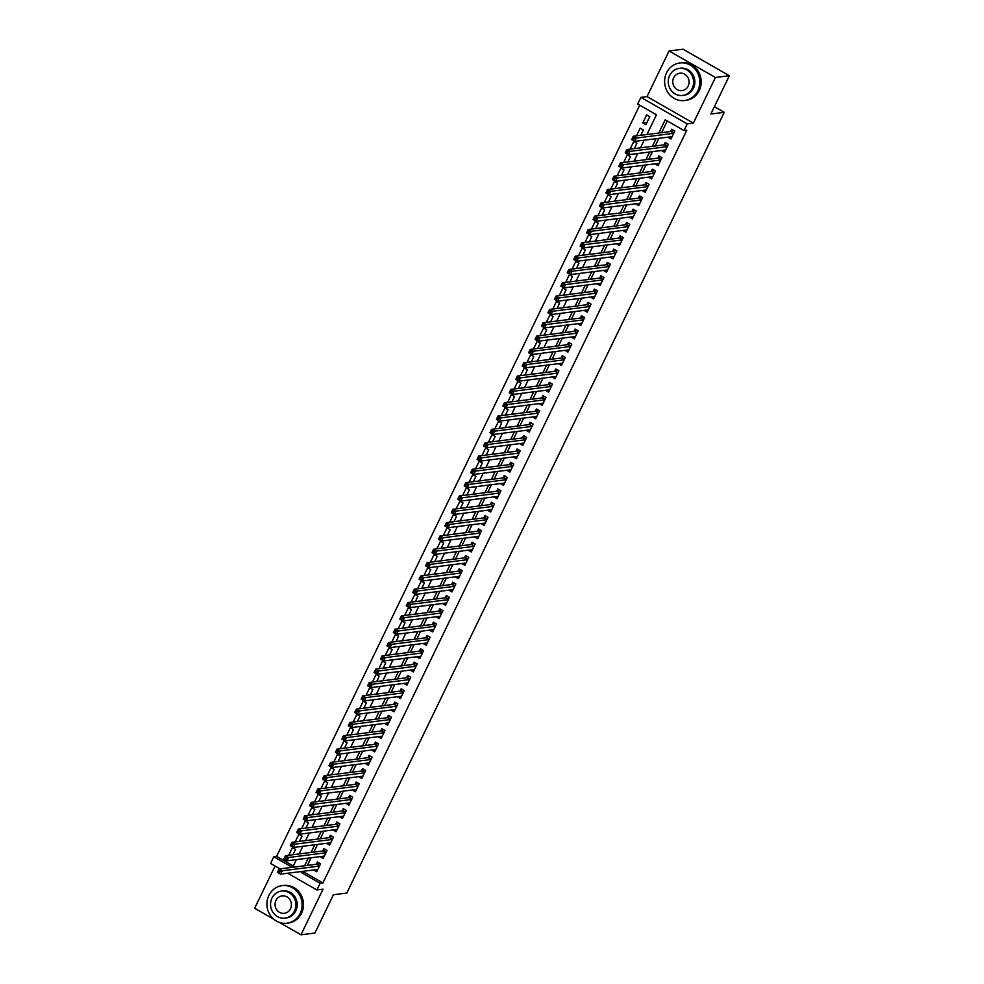 <?xml version="1.0" encoding="UTF-8"?>
<svg xmlns="http://www.w3.org/2000/svg" width="984" height="984" viewBox="0 0 984 984"><rect width="100%" height="100%" fill="white"/><g stroke="black" fill="none" stroke-linecap="round" stroke-linejoin="round"><path stroke-width="1.48" d="M646.918 134.525L656.463 114.784L637.681 104.033L640.904 97.367L687.226 123.886L684.003 130.54L665.221 119.802L658.837 133.012M647.029 96.592L693.363 123.111L715.417 77.478L729.353 75.719L683.031 49.2L669.083 50.959L647.029 96.592L640.904 97.367M275.077 866.006L254.647 908.281L273.884 919.29M280.083 868.872L270.575 863.435L273.786 856.769L292.248 867.334M639.723 105.202L276.578 856.412L273.786 856.769M715.417 77.478L669.083 50.959M279.272 922.377L300.969 934.8L323.035 889.167L316.897 889.942L287.685 873.226M729.353 75.719L710.842 114.021L724.224 112.324L346.811 893.041L333.428 894.739L314.917 933.041L300.969 934.8M671.888 137.071L667.829 137.194L670.953 138.99L674.815 130.995L671.691 129.199L670.559 131.536M665.442 150.392L661.383 150.515L664.52 152.311L668.382 144.316L665.245 142.52L664.126 144.857M654.95 163.836L658.075 165.632L661.937 157.637L658.813 155.841L657.681 158.178M652.011 176.726L648.505 177.169L651.629 178.953L655.504 170.958L652.367 169.174L651.236 171.499M646.119 190.355L642.06 190.49L645.196 192.274L649.059 184.279L645.922 182.495L644.803 184.82M639.674 203.688L635.627 203.811L638.751 205.595L642.614 197.612L639.489 195.816L638.358 198.141M633.241 217.009L629.182 217.132L632.306 218.928L636.181 210.933L633.044 209.137L631.925 211.474M626.796 230.33L622.737 230.453L625.873 232.249L629.735 224.254L626.611 222.458L625.48 224.795M620.363 243.651L616.304 243.774L619.428 245.57L623.29 237.575L620.166 235.779L619.034 238.116M613.918 256.972L609.859 257.095L612.995 258.89L616.857 250.895L613.721 249.112L612.601 251.437M607.472 270.293L603.426 270.428L606.55 272.211L610.412 264.216L607.288 262.433L606.156 264.757M601.039 283.626L596.981 283.749L600.105 285.532L603.979 277.55L600.843 275.754L599.711 278.078M594.594 296.947L590.535 297.07L593.672 298.865L597.534 290.87L594.398 289.075L593.278 291.412M588.161 310.267L584.102 310.39L587.227 312.186L591.089 304.191L587.965 302.395L586.833 304.733M581.716 323.588L577.657 323.711L580.794 325.507L584.656 317.512L581.519 315.716L580.4 318.053M575.271 336.909L571.212 337.032L574.348 338.828L578.211 330.833L575.087 329.037L573.955 331.374M568.838 350.23L564.779 350.365L567.903 352.149L571.765 344.154L568.641 342.371L567.51 344.695M562.393 363.551L558.334 363.686L561.47 365.47L565.333 357.475L562.196 355.691L561.077 358.016M555.948 376.884L551.901 377.007L555.025 378.791L558.887 370.808L555.763 369.012L554.632 371.337M549.515 390.205L545.456 390.328L548.58 392.124L552.454 384.129L549.318 382.333L548.186 384.67M543.07 403.526L539.011 403.649L542.147 405.445L546.009 397.45L542.885 395.654L541.754 397.991M536.637 416.847L532.578 416.97L535.702 418.766L539.564 410.771L536.44 408.975L535.308 411.312M530.192 430.168L526.132 430.291L529.269 432.087L533.131 424.092L529.995 422.308L528.875 424.633M523.746 443.489L519.687 443.624L522.824 445.408L526.686 437.413L523.562 435.629L522.43 437.954M516.76 456.502L513.254 456.945L516.379 458.728L520.253 450.746L517.117 448.95L515.985 451.275M510.868 470.143L506.809 470.266L509.946 472.062L513.808 464.067L510.671 462.271L509.552 464.608M504.423 483.464L500.376 483.587L503.501 485.383L507.363 477.388L504.238 475.592L503.107 477.929M497.99 496.785L493.931 496.908L497.068 498.703L500.93 490.708L497.793 488.913L496.674 491.25M491.545 510.106L487.486 510.229L490.622 512.024L494.485 504.029L491.36 502.234L490.229 504.571M485.112 523.427L481.053 523.562L484.177 525.345L488.039 517.35L484.915 515.567L483.784 517.891M478.667 536.747L474.608 536.883L477.744 538.666L481.606 530.671L478.47 528.888L477.351 531.212M472.222 550.081L468.175 550.204L471.299 551.987L475.161 544.004L472.037 542.209L470.906 544.533M465.789 563.402L461.73 563.524L464.854 565.32L468.728 557.325L465.592 555.529L464.46 557.866M459.344 576.722L455.284 576.845L458.421 578.641L462.283 570.646L459.147 568.85L458.027 571.187M452.911 590.043L448.852 590.166L451.976 591.962L455.838 583.967L452.714 582.171L451.582 584.508M446.465 603.364L442.406 603.487L445.543 605.283L449.405 597.288L446.269 595.505L445.149 597.829M435.974 616.808L439.098 618.604L442.96 610.609L439.836 608.825L438.704 611.15M433.587 630.018L429.528 630.141L432.652 631.925L436.527 623.942L433.391 622.146L432.259 624.471M427.142 643.339L423.083 643.462L426.22 645.258L430.082 637.263L426.945 635.467L425.826 637.804M420.697 656.66L416.65 656.783L419.774 658.579L423.637 650.584L420.512 648.788L419.381 651.125M414.264 669.981L410.205 670.104L413.341 671.9L417.204 663.905L414.067 662.109L412.948 664.446M407.819 683.302L403.76 683.425L406.896 685.221L410.758 677.226L407.634 675.43L406.503 677.767M400.832 696.315L397.327 696.758L400.451 698.542L404.313 690.547L401.189 688.763L400.058 691.088M394.941 709.944L390.882 710.079L394.018 711.862L397.88 703.867L394.744 702.084L393.625 704.409M388.496 723.277L384.449 723.4L387.573 725.183L391.435 717.201L388.311 715.405L387.179 717.73M382.063 736.598L378.004 736.721L381.128 738.517L385.002 730.522L381.866 728.726L380.734 731.063M375.617 749.919L371.558 750.042L374.695 751.837L378.557 743.842L375.421 742.047L374.301 744.384M369.184 763.24L365.126 763.363L368.25 765.158L372.112 757.163L368.988 755.368L367.856 757.705M362.739 776.561L358.68 776.684L361.817 778.479L365.679 770.484L362.543 768.701L361.423 771.025M352.247 790.004L355.372 791.8L359.234 783.805L356.11 782.022L354.978 784.346M349.861 803.215L345.802 803.338L348.926 805.121L352.801 797.138L349.664 795.343L348.533 797.667M343.416 816.536L339.357 816.659L342.493 818.454L346.356 810.459L343.219 808.663L342.1 811M336.971 829.856L332.924 829.979L336.048 831.775L339.911 823.78L336.786 821.984L335.655 824.321M330.538 843.177L326.479 843.3L329.603 845.096L333.478 837.101L330.341 835.305L329.222 837.642M324.093 856.498L320.034 856.621L323.17 858.417L327.032 850.422L323.908 848.626L322.777 850.963M292.974 854.727L295.544 849.413L292.42 847.618L288.718 855.268M299.419 841.406L301.99 836.092L298.853 834.297L295.163 841.947M305.864 828.085L308.435 822.772L305.298 820.976L301.608 828.626M312.297 814.764L314.868 809.451L311.743 807.655L308.041 815.306M318.742 801.443L321.313 796.117L318.176 794.334L314.486 801.985M325.175 788.122L327.746 782.797L324.622 781.013L320.919 788.651M331.62 774.789L334.191 769.476L331.067 767.68L327.364 775.331M338.066 761.468L340.636 756.155L337.5 754.359L333.81 762.01M344.498 748.148L347.069 742.834L343.945 741.038L340.243 748.689M350.944 734.827L353.514 729.513L350.378 727.717L346.688 735.368M357.389 721.506L359.959 716.18L356.823 714.396L353.121 722.047M363.822 708.185L366.392 702.859L363.268 701.075L359.566 708.714M370.267 694.864L372.838 689.538L369.701 687.755L366.011 695.393M376.7 681.531L379.271 676.217L376.146 674.421L372.444 682.072M383.145 668.21L385.716 662.896L382.579 661.1L378.889 668.751M389.59 654.889L392.161 649.575L389.024 647.779L385.334 655.43M396.023 641.568L398.594 636.254L395.47 634.459L391.767 642.109M402.468 628.247L405.039 622.921L401.902 621.138L398.212 628.788M408.901 614.926L411.472 609.6L408.348 607.817L404.645 615.455M415.346 601.593L417.917 596.279L414.793 594.484L411.091 602.134M421.792 588.272L424.362 582.958L421.226 581.163L417.536 588.813M428.224 574.951L430.795 569.638L427.671 567.842L423.969 575.492M434.67 561.63L437.24 556.317L434.104 554.521L430.414 562.172M441.115 548.309L443.686 542.983L440.549 541.2L436.847 548.851M447.548 534.988L450.118 529.663L446.994 527.879L443.292 535.517M453.993 521.668L456.564 516.342L453.427 514.558L449.737 522.197M460.426 508.334L462.997 503.021L459.872 501.225L456.17 508.876M466.871 495.013L469.442 489.7L466.318 487.904L462.615 495.555M473.316 481.693L475.887 476.379L472.751 474.583L469.061 482.234M479.749 468.372L482.32 463.058L479.196 461.262L475.493 468.913M486.194 455.051L488.765 449.725L485.629 447.941L481.939 455.592M492.627 441.73L495.198 436.404L492.074 434.621L488.372 442.259M499.072 428.397L501.643 423.083L498.519 421.287L494.817 428.938M505.518 415.076L508.088 409.762L504.952 407.966L501.262 415.617M511.951 401.755L514.521 396.441L511.397 394.646L507.695 402.296M518.396 388.434L520.966 383.12L517.83 381.325L514.14 388.975M524.841 375.113L527.412 369.787L524.275 368.004L520.573 375.654M531.274 361.792L533.845 356.466L530.72 354.683L527.018 362.321M537.719 348.471L540.29 343.145L537.153 341.362L533.463 349M544.152 335.138L546.723 329.824L543.598 328.029L539.896 335.679M550.597 321.817L553.168 316.504L550.044 314.708L546.341 322.358M557.042 308.496L559.613 303.183L556.477 301.387L552.787 309.038M563.475 295.175L566.046 289.862L562.922 288.066L559.219 295.717M569.921 281.855L572.491 276.529L569.355 274.745L565.665 282.396M576.353 268.534L578.936 263.208L575.8 261.424L572.098 269.062M582.799 255.2L585.369 249.887L582.245 248.091L578.543 255.742M589.244 241.88L591.814 236.566L588.678 234.77L584.988 242.421M595.677 228.559L598.247 223.245L595.123 221.449L591.421 229.1M602.122 215.238L604.693 209.924L601.556 208.128L597.866 215.779M608.567 201.917L611.138 196.591L608.001 194.807L604.311 202.458M615 188.596L617.571 183.27L614.447 181.487L610.744 189.125M621.445 175.275L624.016 169.949L620.879 168.166L617.189 175.804M627.878 161.942L630.449 156.628L627.325 154.832L623.622 162.483M634.323 148.621L636.894 143.307L633.77 141.511L630.067 149.162M640.769 135.3L643.339 129.986L640.203 128.191L636.513 135.841M276.578 856.412L293.306 865.994M645.91 124.648L649.772 116.665L646.648 114.87L642.786 122.865L645.91 124.648M304.659 871.074L304.13 872.181L322.912 882.931L686.795 130.195L684.003 130.54M667.275 120.97L661.617 132.668M658.886 138.326L655.184 145.989M652.441 151.647L648.739 159.31M646.008 164.968L642.306 172.63M639.563 178.288L635.861 185.951M633.13 191.609L629.416 199.272M626.685 204.943L622.983 212.605M620.24 218.263L616.538 225.926M613.807 231.584L610.105 239.247M607.362 244.905L603.659 252.568M600.917 258.226L597.214 265.889M594.484 271.547L590.781 279.21M588.038 284.88L584.336 292.531M581.606 298.201L577.891 305.864M575.16 311.522L571.458 319.185M568.715 324.843L565.013 332.506M562.282 338.164L558.58 345.827M555.837 351.485L552.135 359.148M549.392 364.806L545.689 372.469M542.959 378.139L539.257 385.802M536.514 391.46L532.811 399.123M530.081 404.781L526.366 412.444M523.636 418.102L519.933 425.764M517.19 431.423L513.488 439.085M510.757 444.743L507.055 452.406M504.312 458.077L500.61 465.727M497.879 471.397L494.165 479.06M491.434 484.718L487.732 492.381M484.989 498.039L481.287 505.702M478.556 511.36L474.854 519.023M472.111 524.681L468.409 532.344M465.666 538.002L461.963 545.665M459.233 551.335L455.531 558.998M452.788 564.656L449.085 572.319M446.355 577.977L442.64 585.64M439.909 591.298L436.207 598.961M433.464 604.619L429.762 612.282M427.031 617.94L423.329 625.603M420.586 631.273L416.884 638.923M414.153 644.594L410.439 652.257M407.708 657.915L404.006 665.578M401.263 671.236L397.561 678.899M394.83 684.556L391.128 692.219M388.385 697.877L384.683 705.54M381.94 711.198L378.237 718.861M375.507 724.531L371.804 732.194M369.062 737.852L365.359 745.515M362.629 751.173L358.914 758.836M356.183 764.494L352.481 772.157M349.738 777.815L346.036 785.478M343.305 791.136L339.603 798.799M336.86 804.469L333.158 812.12M330.427 817.79L326.713 825.453M323.982 831.111L320.28 838.774M317.537 844.432L313.834 852.095M311.104 857.753L307.402 865.416M313.601 869.942L316.725 871.738L320.587 863.743L317.463 861.959L316.331 864.284M724.224 112.324L714.384 106.69M693.363 123.111L687.226 123.886M322.912 882.931L320.12 883.288L316.897 889.942M292.691 867.273L296.393 859.61M299.124 853.952L302.838 846.289M305.569 840.631L309.271 832.968M312.014 827.31L315.716 819.647M318.447 813.989L322.149 806.326M324.892 800.668L328.594 793.006M331.337 787.335L335.04 779.672M337.77 774.014L341.473 766.351M344.216 760.694L347.918 753.031M350.648 747.373L354.363 739.71M357.094 734.052L360.796 726.389M363.539 720.731L367.241 713.068M369.972 707.398L373.674 699.747M376.417 694.077L380.119 686.414M382.862 680.756L386.564 673.093M389.295 667.435L392.997 659.772M395.74 654.114L399.442 646.451M402.173 640.793L405.888 633.13M408.618 627.472L412.321 619.809M415.063 614.139L418.766 606.476M421.496 600.818L425.199 593.155M427.942 587.497L431.644 579.834M434.374 574.176L438.089 566.513M440.82 560.855L444.522 553.192M447.265 547.534L450.967 539.872M453.698 534.201L457.4 526.551M460.143 520.88L463.845 513.217M466.588 507.559L470.291 499.897M473.021 494.239L476.723 486.576M479.466 480.918L483.169 473.255M485.899 467.597L489.614 459.934M492.344 454.276L496.047 446.613M498.79 440.943L502.492 433.28M505.222 427.622L508.925 419.959M511.668 414.301L515.37 406.638M518.101 400.98L521.815 393.317M524.546 387.659L528.248 379.996M530.991 374.338L534.693 366.675M537.424 361.005L541.126 353.354M543.869 347.684L547.571 340.021M550.314 334.363L554.017 326.7M556.747 321.042L560.449 313.379M563.192 307.721L566.895 300.058M569.625 294.4L573.34 286.738M576.071 281.08L579.773 273.417M582.516 267.746L586.218 260.083M588.949 254.425L592.651 246.763M595.394 241.105L599.096 233.442M601.827 227.784L605.541 220.121M608.272 214.463L611.974 206.8M614.717 201.142L618.419 193.479M621.15 187.809L624.852 180.158M627.595 174.488L631.298 166.825M634.04 161.167L637.743 153.504M640.473 147.846L644.176 140.183M301.867 871.43L301.338 872.537L320.12 883.288M656.094 138.683L652.392 146.333M649.661 152.003L645.959 159.666M643.216 165.324L639.514 172.987M636.783 178.645L633.069 186.308M630.338 191.966L626.636 199.629M623.893 205.287L620.191 212.95M617.46 218.608L613.758 226.271M611.015 231.941L607.312 239.604M604.57 245.262L600.867 252.925M598.137 258.583L594.434 266.246M591.692 271.904L587.989 279.567M585.259 285.225L581.544 292.888M578.813 298.546L575.111 306.208M572.368 311.879L568.666 319.529M565.935 325.2L562.233 332.863M559.49 338.521L555.788 346.183M553.045 351.841L549.343 359.504M546.612 365.162L542.91 372.825M540.167 378.483L536.464 386.146M533.734 391.804L530.019 399.467M527.289 405.137L523.586 412.8M520.843 418.458L517.141 426.121M514.411 431.779L510.708 439.442M507.965 445.1L504.263 452.763M501.532 458.421L497.818 466.084M495.087 471.742L491.385 479.405M488.642 485.075L484.94 492.726M482.209 498.396L478.507 506.059M475.764 511.717L472.062 519.38M469.319 525.038L465.617 532.701M462.886 538.359L459.184 546.022M456.441 551.68L452.738 559.342M450.008 565L446.293 572.663M443.563 578.334L439.86 585.997M437.117 591.655L433.415 599.317M430.684 604.976L426.982 612.638M424.239 618.296L420.537 625.959M417.806 631.617L414.092 639.28M411.361 644.938L407.659 652.601M404.916 658.271L401.214 665.922M398.483 671.592L394.781 679.255M392.038 684.913L388.336 692.576M385.593 698.234L381.89 705.897M379.16 711.555L375.457 719.218M372.715 724.876L369.012 732.539M366.282 738.197L362.567 745.86M359.837 751.53L356.134 759.193M353.391 764.851L349.689 772.514M346.958 778.172L343.256 785.835M340.513 791.493L336.811 799.156M334.08 804.814L330.366 812.476M327.635 818.135L323.933 825.797M321.19 831.468L317.488 839.118M314.757 844.789L311.055 852.451M308.312 858.109L304.61 865.772M304.13 872.181L301.338 872.537M317.66 869.819L313.601 869.954M647.041 122.323L642.786 122.865M355.741 789.574L352.235 790.017M440.02 616.685L435.961 616.82M658.997 163.713L654.938 163.836M280.022 871.344L278.767 870.631L278.128 871.959L279.382 872.685L280.022 871.344L282.174 870.791L280.563 874.124L277.427 872.328L279.038 869.007L282.174 870.791L319.468 866.08M317.857 869.413L280.563 874.124L279.382 872.685M278.767 870.631L279.038 869.007L316.786 864.235L318.853 862.759M278.128 871.959L277.427 872.328M268.853 895.477A18.93 17.577 -97.2 0 0 270.133 915.071A18.93 17.577 -97.2 0 0 286.885 923.213A18.93 17.577 -97.2 0 0 300.157 913.398A18.93 17.577 -97.2 0 0 298.878 893.804A18.93 17.577 -97.2 0 0 282.137 885.649A18.93 17.577 -97.2 0 0 268.853 895.477M286.885 923.213L288.275 923.041A18.93 17.577 -97.2 0 0 301.559 913.214A18.93 17.577 -97.2 0 0 300.268 893.632A18.93 17.577 -97.2 0 0 283.527 885.477L282.137 885.649M281.522 891.074L282.802 890.914A13.628 12.657 82.8 0 1 294.856 896.781A13.628 12.657 82.8 0 1 295.778 910.889A13.628 12.657 82.8 0 1 286.221 917.961L284.942 918.121A13.628 12.657 -97.2 0 0 294.499 911.049A13.628 12.657 -97.2 0 0 293.576 896.941A13.628 12.657 -97.2 0 0 281.522 891.074A13.628 12.657 -97.2 0 0 271.953 898.146A13.628 12.657 -97.2 0 0 272.875 912.254A13.628 12.657 -97.2 0 0 284.942 918.121M290.489 908.749A8.782 8.155 -97.2 0 0 289.899 899.659A8.782 8.155 -97.2 0 0 282.125 895.883A8.782 8.155 -97.2 0 0 275.963 900.434A8.782 8.155 -97.2 0 0 276.553 909.524A8.782 8.155 -97.2 0 0 284.327 913.312A8.782 8.155 -97.2 0 0 290.489 908.749M666.562 72.791A18.93 17.577 -97.2 0 0 667.841 92.385A18.93 17.577 -97.2 0 0 684.581 100.528A18.93 17.577 -97.2 0 0 697.865 90.713A18.93 17.577 -97.2 0 0 696.586 71.119A18.93 17.577 -97.2 0 0 679.833 62.976A18.93 17.577 -97.2 0 0 666.562 72.791M684.581 100.528L685.983 100.356A18.93 17.577 -97.2 0 0 699.255 90.528A18.93 17.577 -97.2 0 0 697.976 70.946A18.93 17.577 -97.2 0 0 681.223 62.791L679.833 62.976M679.218 68.388L680.497 68.228A13.628 12.657 82.8 0 1 692.551 74.095A13.628 12.657 82.8 0 1 693.474 88.203A13.628 12.657 82.8 0 1 683.917 95.276L682.638 95.436A13.628 12.657 -97.2 0 0 692.195 88.363A13.628 12.657 -97.2 0 0 691.272 74.255A13.628 12.657 -97.2 0 0 679.218 68.388A13.628 12.657 -97.2 0 0 669.661 75.46A13.628 12.657 -97.2 0 0 670.584 89.569A13.628 12.657 -97.2 0 0 682.638 95.436M688.185 86.075A8.782 8.155 -97.2 0 0 687.595 76.986A8.782 8.155 -97.2 0 0 679.821 73.197A8.782 8.155 -97.2 0 0 673.659 77.761A8.782 8.155 -97.2 0 0 674.261 86.85A8.782 8.155 -97.2 0 0 682.035 90.626A8.782 8.155 -97.2 0 0 688.185 86.075M707.484 63.197A18.93 17.577 -97.2 0 0 706.709 62.755M286.467 858.023L285.212 857.31L284.573 858.638L285.815 859.352L286.467 858.023L288.607 857.47L286.996 860.803L283.872 859.007L285.483 855.674L288.607 857.47L325.901 852.759M324.289 856.08L286.996 860.803L285.815 859.352M285.212 857.31L285.483 855.674L323.219 850.902L325.298 849.426M284.573 858.638L283.872 859.007M292.9 844.702L291.658 843.989L291.006 845.317L292.26 846.031L292.9 844.702L295.052 844.149L293.441 847.482L290.305 845.686L291.916 842.353L295.052 844.149L332.346 839.438M330.735 842.759L293.441 847.482L292.26 846.031M291.658 843.989L291.916 842.353L329.665 837.581L331.743 836.105M291.006 845.317L290.305 845.686M299.345 831.382L298.09 830.668L297.451 831.997L298.705 832.71L299.345 831.382L301.498 830.828L299.886 834.161L296.75 832.366L298.361 829.032L301.498 830.828L338.791 826.105M337.18 829.438L299.886 834.161L298.705 832.71M298.09 830.668L298.361 829.032L336.097 824.26L338.176 822.784M297.451 831.997L296.75 832.366M305.79 818.061L304.536 817.335L303.884 818.676L305.138 819.389L305.79 818.061L307.93 817.507L306.319 820.828L303.195 819.045L304.806 815.711L307.93 817.507L345.224 812.784M343.613 816.117L306.319 820.828L305.138 819.389M304.536 817.335L304.806 815.711L342.543 810.939L344.621 809.463M303.884 818.676L303.195 819.045M312.223 804.74L310.969 804.014L310.329 805.355L311.584 806.068L312.223 804.74L314.376 804.186L312.764 807.507L309.628 805.724L311.239 802.39L314.376 804.186L351.669 799.463M350.058 802.796L312.764 807.507L311.584 806.068M310.969 804.014L311.239 802.39L348.988 797.618L351.054 796.142M310.329 805.355L309.628 805.724M318.668 791.407L317.414 790.693L316.774 792.022L318.017 792.747L318.668 791.407L320.809 790.853L319.197 794.186L316.073 792.403L317.684 789.07L320.809 790.853L358.102 786.142M356.503 789.476L319.197 794.186L318.017 792.747M317.414 790.693L317.684 789.07L355.421 784.297L357.499 782.821M316.774 792.022L316.073 792.403M325.101 778.086L323.859 777.372L323.207 778.701L324.462 779.426L325.101 778.086L327.254 777.532L325.642 780.865L322.518 779.07L324.117 775.749L327.254 777.532L364.547 772.821M362.936 776.155L325.642 780.865L324.462 779.426M323.859 777.372L324.117 775.749L361.866 770.976L363.945 769.5M323.207 778.701L322.518 779.07M331.547 764.765L330.292 764.051L329.652 765.38L330.907 766.093L331.547 764.765L333.699 764.211L332.088 767.545L328.951 765.749L330.562 762.416L333.699 764.211L370.993 759.5M369.381 762.821L332.088 767.545L330.907 766.093M330.292 764.051L330.562 762.416L368.299 757.643L370.378 756.167M329.652 765.38L328.951 765.749M337.992 751.444L336.737 750.731L336.097 752.059L337.34 752.772L337.992 751.444L340.132 750.89L338.521 754.224L335.396 752.428L337.008 749.095L340.132 750.89L377.425 746.167M375.814 749.5L338.521 754.224L337.34 752.772M336.737 750.731L337.008 749.095L374.744 744.322L376.823 742.846M336.097 752.059L335.396 752.428M344.425 738.123L343.182 737.397L342.53 738.738L343.785 739.451L344.425 738.123L346.577 737.569L344.966 740.903L341.829 739.107L343.441 735.774L346.577 737.569L383.871 732.846M382.259 736.18L344.966 740.903L343.785 739.451M343.182 737.397L343.441 735.774L381.189 731.001L383.268 729.525M342.53 738.738L341.829 739.107M350.87 724.802L349.615 724.076L348.976 725.417L350.23 726.13L350.87 724.802L353.01 724.249L351.411 727.57L348.274 725.786L349.886 722.453L353.01 724.249L390.316 719.525M388.705 722.859L351.411 727.57L350.23 726.13M349.615 724.076L349.886 722.453L387.622 717.68L389.701 716.204M348.976 725.417L348.274 725.786M357.315 711.469L356.06 710.755L355.409 712.084L356.663 712.81L357.315 711.469L359.455 710.915L357.844 714.249L354.72 712.465L356.331 709.132L359.455 710.915L396.749 706.204M395.137 709.538L357.844 714.249L356.663 712.81M356.06 710.755L356.331 709.132L394.067 704.359L396.146 702.884M355.409 712.084L354.72 712.465M363.748 698.148L362.493 697.435L361.854 698.763L363.108 699.489L363.748 698.148L365.9 697.594L364.289 700.928L361.153 699.132L362.764 695.811L365.9 697.594L403.194 692.884M401.583 696.217L364.289 700.928L363.108 699.489M362.493 697.435L362.764 695.811L400.513 691.039L402.579 689.563M361.854 698.763L361.153 699.132M370.193 684.827L368.938 684.114L368.299 685.442L369.541 686.156L370.193 684.827L372.333 684.274L370.722 687.607L367.598 685.811L369.209 682.478L372.333 684.274L409.627 679.563M408.028 682.884L370.722 687.607L369.541 686.156M368.938 684.114L369.209 682.478L406.946 677.705L409.024 676.229M368.299 685.442L367.598 685.811M376.626 671.506L375.384 670.793L374.732 672.121L375.986 672.835L376.626 671.506L378.779 670.953L377.167 674.286L374.043 672.49L375.642 669.157L378.779 670.953L416.072 666.242M414.461 669.563L377.167 674.286L375.986 672.835M375.384 670.793L375.642 669.157L413.391 664.385L415.469 662.909M374.732 672.121L374.043 672.49M383.071 658.185L381.817 657.472L381.177 658.8L382.432 659.514L383.071 658.185L385.224 657.632L383.612 660.965L380.476 659.169L382.087 655.836L385.224 657.632L422.517 652.909M420.906 656.242L383.612 660.965L382.432 659.514M381.817 657.472L382.087 655.836L419.824 651.064L421.902 649.588M381.177 658.8L380.476 659.169M389.516 644.864L388.262 644.139L387.61 645.479L388.864 646.193L389.516 644.864L391.657 644.311L390.045 647.632L386.921 645.848L388.532 642.515L391.657 644.311L428.95 639.588M427.339 642.921L390.045 647.632L388.864 646.193M388.262 644.139L388.532 642.515L426.269 637.743L428.347 636.267M387.61 645.479L386.921 645.848M395.949 631.543L394.695 630.818L394.055 632.159L395.31 632.872L395.949 631.543L398.102 630.99L396.49 634.311L393.354 632.528L394.965 629.194L398.102 630.99L435.395 626.267M433.784 629.6L396.49 634.311L395.31 632.872M394.695 630.818L394.965 629.194L432.714 624.422L434.793 622.946M394.055 632.159L393.354 632.528M402.394 618.21L401.14 617.497L400.5 618.825L401.743 619.551L402.394 618.21L404.535 617.657L402.923 620.99L399.799 619.207L401.411 615.873L404.535 617.657L441.841 612.946M440.229 616.279L402.923 620.99L401.743 619.551M401.14 617.497L401.411 615.873L439.147 611.101L441.226 609.625M400.5 618.825L399.799 619.207M408.827 604.889L407.585 604.176L406.933 605.504L408.188 606.23L408.827 604.889L410.98 604.336L409.369 607.669L406.244 605.873L407.856 602.552L410.98 604.336L448.273 599.625M446.662 602.958L409.369 607.669L408.188 606.23M407.585 604.176L407.856 602.552L445.592 597.78L447.671 596.304M406.933 605.504L406.244 605.873M415.273 591.568L414.018 590.855L413.378 592.183L414.633 592.897L415.273 591.568L417.425 591.015L415.814 594.348L412.677 592.553L414.289 589.219L417.425 591.015L454.719 586.304M453.107 589.625L415.814 594.348L414.633 592.897M414.018 590.855L414.289 589.219L452.025 584.447L454.104 582.971M413.378 592.183L412.677 592.553M421.718 578.248L420.463 577.534L419.824 578.863L421.066 579.576L421.718 578.248L423.858 577.694L422.247 581.027L419.123 579.232L420.734 575.898L423.858 577.694L461.152 572.971M459.54 576.304L422.247 581.027L421.066 579.576M420.463 577.534L420.734 575.898L458.47 571.126L460.549 569.65M419.824 578.863L419.123 579.232M428.151 564.927L426.908 564.201L426.257 565.542L427.511 566.255L428.151 564.927L430.303 564.373L428.692 567.707L425.555 565.911L427.167 562.577L430.303 564.373L467.597 559.65M465.986 562.983L428.692 567.707L427.511 566.255M426.908 564.201L427.167 562.577L464.915 557.805L466.994 556.329M426.257 565.542L425.555 565.911M434.596 551.606L433.341 550.88L432.702 552.221L433.956 552.934L434.596 551.606L436.736 551.052L435.137 554.373L432.001 552.59L433.612 549.256L436.736 551.052L474.042 546.329M472.431 549.662L435.137 554.373L433.956 552.934M433.341 550.88L433.612 549.256L471.348 544.484L473.427 543.008M432.702 552.221L432.001 552.59M441.041 538.273L439.786 537.559L439.135 538.888L440.389 539.613L441.041 538.273L443.181 537.719L441.57 541.052L438.446 539.269L440.057 535.936L443.181 537.719L480.475 533.008M478.864 536.341L441.57 541.052L440.389 539.613M439.786 537.559L440.057 535.936L477.793 531.163L479.872 529.687M439.135 538.888L438.446 539.269M447.474 524.952L446.219 524.238L445.58 525.567L446.834 526.292L447.474 524.952L449.627 524.398L448.015 527.731L444.879 525.936L446.49 522.615L449.627 524.398L486.92 519.687M485.309 523.021L448.015 527.731L446.834 526.292M446.219 524.238L446.49 522.615L484.239 517.842L486.305 516.366M445.58 525.567L444.879 525.936M453.919 511.631L452.665 510.917L452.025 512.246L453.267 512.959L453.919 511.631L456.059 511.077L454.448 514.411L451.324 512.615L452.935 509.281L456.059 511.077L493.353 506.366M491.754 509.687L454.448 514.411L453.267 512.959M452.665 510.917L452.935 509.281L490.672 504.509L492.75 503.033M452.025 512.246L451.324 512.615M460.352 498.31L459.11 497.596L458.458 498.925L459.712 499.638L460.352 498.31L462.505 497.756L460.893 501.09L457.769 499.294L459.368 495.961L462.505 497.756L499.798 493.046M498.187 496.367L460.893 501.09L459.712 499.638M459.11 497.596L459.368 495.961L497.117 491.188L499.196 489.712M458.458 498.925L457.769 499.294M466.797 484.989L465.543 484.276L464.903 485.604L466.158 486.317L466.797 484.989L468.95 484.436L467.338 487.769L464.202 485.973L465.813 482.64L468.95 484.436L506.243 479.712M504.632 483.046L467.338 487.769L466.158 486.317M465.543 484.276L465.813 482.64L503.55 477.867L505.628 476.391M464.903 485.604L464.202 485.973M473.243 471.668L471.988 470.942L471.336 472.283L472.591 472.997L473.243 471.668L475.383 471.115L473.771 474.436L470.647 472.652L472.258 469.319L475.383 471.115L512.676 466.391M511.065 469.725L473.771 474.436L472.591 472.997M471.988 470.942L472.258 469.319L509.995 464.546L512.074 463.07M471.336 472.283L470.647 472.652M479.675 458.347L478.421 457.622L477.781 458.962L479.036 459.676L479.675 458.347L481.828 457.794L480.217 461.115L477.08 459.331L478.691 455.998L481.828 457.794L519.121 453.071M517.51 456.404L480.217 461.115L479.036 459.676M478.421 457.622L478.691 455.998L516.44 451.226L518.519 449.749M477.781 458.962L477.08 459.331M486.121 445.014L484.866 444.301L484.226 445.629L485.481 446.355L486.121 445.014L488.261 444.461L486.662 447.794L483.525 446.01L485.137 442.677L488.261 444.461L525.567 439.75M523.955 443.083L486.662 447.794L485.481 446.355M484.866 444.301L485.137 442.677L522.873 437.905L524.952 436.429M484.226 445.629L483.525 446.01M492.553 431.693L491.311 430.98L490.659 432.308L491.914 433.034L492.553 431.693L494.706 431.14L493.095 434.473L489.971 432.677L491.582 429.356L494.706 431.14L532 426.429M530.388 429.762L493.095 434.473L491.914 433.034M491.311 430.98L491.582 429.356L529.318 424.584L531.397 423.095M490.659 432.308L489.971 432.677M498.999 418.372L497.744 417.659L497.104 418.987L498.359 419.701L498.999 418.372L501.151 417.819L499.54 421.152L496.403 419.356L498.015 416.023L501.151 417.819L538.445 413.108M536.833 416.429L499.54 421.152L498.359 419.701M497.744 417.659L498.015 416.023L535.763 411.251L537.83 409.774M497.104 418.987L496.403 419.356M505.444 405.051L504.189 404.338L503.55 405.666L504.792 406.38L505.444 405.051L507.584 404.498L505.973 407.831L502.849 406.035L504.46 402.702L507.584 404.498L544.878 399.775M543.266 403.108L505.973 407.831L504.792 406.38M504.189 404.338L504.46 402.702L542.196 397.93L544.275 396.454M503.55 405.666L502.849 406.035M511.877 391.73L510.634 391.005L509.983 392.345L511.237 393.059L511.877 391.73L514.029 391.177L512.418 394.51L509.281 392.714L510.893 389.381L514.029 391.177L551.323 386.454M549.712 389.787L512.418 394.51L511.237 393.059M510.634 391.005L510.893 389.381L548.641 384.609L550.72 383.133M509.983 392.345L509.281 392.714M518.322 378.409L517.067 377.684L516.428 379.024L517.682 379.738L518.322 378.409L520.474 377.856L518.863 381.177L515.727 379.393L517.338 376.06L520.474 377.856L557.768 373.133M556.157 376.466L518.863 381.177L517.682 379.738M517.067 377.684L517.338 376.06L555.074 371.288L557.153 369.812M516.428 379.024L515.727 379.393M524.767 365.076L523.513 364.363L522.861 365.691L524.115 366.417L524.767 365.076L526.907 364.523L525.296 367.856L522.172 366.073L523.783 362.739L526.907 364.523L564.201 359.812M562.59 363.145L525.296 367.856L524.115 366.417M523.513 364.363L523.783 362.739L561.52 357.967L563.598 356.491M522.861 365.691L522.172 366.073M531.2 351.755L529.946 351.042L529.306 352.37L530.561 353.096L531.2 351.755L533.353 351.202L531.741 354.535L528.605 352.739L530.216 349.418L533.353 351.202L570.646 346.491M569.035 349.824L531.741 354.535L530.561 353.096M529.946 351.042L530.216 349.418L567.965 344.646L570.031 343.17M529.306 352.37L528.605 352.739M537.645 338.434L536.391 337.721L535.751 339.049L536.993 339.763L537.645 338.434L539.786 337.881L538.174 341.214L535.05 339.418L536.661 336.085L539.786 337.881L577.079 333.17M575.48 336.491L538.174 341.214L536.993 339.763M536.391 337.721L536.661 336.085L574.398 331.313L576.476 329.837M535.751 339.049L535.05 339.418M544.078 325.114L542.836 324.4L542.184 325.729L543.439 326.442L544.078 325.114L546.231 324.56L544.619 327.893L541.495 326.098L543.094 322.764L546.231 324.56L583.524 319.849M581.913 323.17L544.619 327.893L543.439 326.442M542.836 324.4L543.094 322.764L580.843 317.992L582.922 316.516M542.184 325.729L541.495 326.098M550.523 311.793L549.269 311.079L548.629 312.408L549.884 313.121L550.523 311.793L552.676 311.239L551.065 314.572L547.928 312.777L549.539 309.443L552.676 311.239L589.969 306.516M588.358 309.849L551.065 314.572L549.884 313.121M549.269 311.079L549.539 309.443L587.276 304.671L589.354 303.195M548.629 312.408L547.928 312.777M556.969 298.472L555.714 297.746L555.074 299.087L556.317 299.8L556.969 298.472L559.109 297.918L557.497 301.239L554.373 299.456L555.985 296.123L559.109 297.918L596.402 293.195M594.791 296.528L557.497 301.239L556.317 299.8M555.714 297.746L555.985 296.123L593.721 291.35L595.8 289.874M555.074 299.087L554.373 299.456M563.402 285.151L562.147 284.425L561.507 285.766L562.762 286.479L563.402 285.151L565.554 284.597L563.943 287.918L560.806 286.135L562.418 282.802L565.554 284.597L602.848 279.874M601.236 283.207L563.943 287.918L562.762 286.479M562.147 284.425L562.418 282.802L600.166 278.029L602.245 276.553M561.507 285.766L560.806 286.135M569.847 271.818L568.592 271.104L567.952 272.433L569.207 273.158L569.847 271.818L571.987 271.264L570.388 274.597L567.251 272.814L568.863 269.481L571.987 271.264L609.293 266.553M607.682 269.887L570.388 274.597L569.207 273.158M568.592 271.104L568.863 269.481L606.599 264.708L608.678 263.232M567.952 272.433L567.251 272.814M576.292 258.497L575.037 257.783L574.385 259.112L575.64 259.837L576.292 258.497L578.432 257.943L576.821 261.277L573.697 259.481L575.308 256.16L578.432 257.943L615.726 253.232M614.114 256.566L576.821 261.277L575.64 259.837M575.037 257.783L575.308 256.16L613.044 251.387L615.123 249.899M574.385 259.112L573.697 259.481M582.725 245.176L581.47 244.463L580.831 245.791L582.085 246.504L582.725 245.176L584.877 244.622L583.266 247.956L580.13 246.16L581.741 242.827L584.877 244.622L622.171 239.912M620.56 243.232L583.266 247.956L582.085 246.504M581.47 244.463L581.741 242.827L619.489 238.054L621.556 236.578M580.831 245.791L580.13 246.16M589.17 231.855L587.915 231.142L587.276 232.47L588.518 233.183L589.17 231.855L591.31 231.302L589.699 234.635L586.575 232.839L588.186 229.506L591.31 231.302L628.604 226.578M627.005 229.912L589.699 234.635L588.518 233.183M587.915 231.142L588.186 229.506L625.922 224.733L628.001 223.257M587.276 232.47L586.575 232.839M595.603 218.534L594.361 217.808L593.709 219.149L594.963 219.862L595.603 218.534L597.755 217.981L596.144 221.314L593.02 219.518L594.619 216.185L597.755 217.981L635.049 213.257M633.438 216.591L596.144 221.314L594.963 219.862M594.361 217.808L594.619 216.185L632.368 211.412L634.446 209.936M593.709 219.149L593.02 219.518M602.048 205.213L600.793 204.487L600.154 205.828L601.409 206.542L602.048 205.213L604.201 204.66L602.589 207.981L599.453 206.197L601.064 202.864L604.201 204.66L641.494 199.937M639.883 203.27L602.589 207.981L601.409 206.542M600.793 204.487L601.064 202.864L638.801 198.092L640.879 196.615M600.154 205.828L599.453 206.197M608.493 191.88L607.239 191.167L606.587 192.495L607.841 193.221L608.493 191.88L610.634 191.327L609.022 194.66L605.898 192.876L607.509 189.543L610.634 191.327L647.927 186.616M646.316 189.949L609.022 194.66L607.841 193.221M607.239 191.167L607.509 189.543L645.246 184.771L647.324 183.295M606.587 192.495L605.898 192.876M614.926 178.559L613.672 177.846L613.032 179.174L614.287 179.9L614.926 178.559L617.079 178.006L615.467 181.339L612.331 179.543L613.942 176.222L617.079 178.006L654.372 173.295M652.761 176.628L615.467 181.339L614.287 179.9M613.672 177.846L613.942 176.222L651.691 171.45L653.757 169.974M613.032 179.174L612.331 179.543M621.371 165.238L620.117 164.525L619.477 165.853L620.719 166.567L621.371 165.238L623.512 164.685L621.9 168.018L618.776 166.222L620.387 162.889L623.512 164.685L660.805 159.974M659.206 163.295L621.9 168.018L620.719 166.567M620.117 164.525L620.387 162.889L658.124 158.117L660.202 156.641M619.477 165.853L618.776 166.222M627.804 151.917L626.562 151.204L625.91 152.532L627.165 153.246L627.804 151.917L629.957 151.364L628.346 154.697L625.221 152.901L626.82 149.568L629.957 151.364L667.25 146.653M665.639 149.974L628.346 154.697L627.165 153.246M626.562 151.204L626.82 149.568L664.569 144.796L666.648 143.32M625.91 152.532L625.221 152.901M634.25 138.596L632.995 137.883L632.355 139.211L633.61 139.925L634.25 138.596L636.402 138.043L634.791 141.376L631.654 139.58L633.265 136.247L636.402 138.043L673.696 133.32M672.084 136.653L634.791 141.376L633.61 139.925M632.995 137.883L633.265 136.247L671.002 131.475L673.081 129.999M632.355 139.211L631.654 139.58M319.579 865.834L316.786 864.235M319.689 865.625L317.032 864.112M326.024 852.513L323.219 850.902M326.122 852.304L323.478 850.779M332.469 839.192L329.665 837.581M332.567 838.983L329.911 837.458M338.902 825.871L336.097 824.26M339 825.65L336.356 824.137M345.347 812.538L342.543 810.939M345.446 812.329L342.801 810.816M351.78 799.217L348.988 797.618M351.891 799.008L349.234 797.495M358.225 785.896L355.421 784.297M358.324 785.687L355.679 784.174M364.67 772.575L361.866 770.976M364.769 772.366L362.124 770.853M371.103 759.254L368.299 757.643M371.214 759.045L368.557 757.52M377.548 745.934L374.744 744.322M377.647 745.724L375.002 744.199M383.994 732.6L381.189 731.001M384.092 732.391L381.435 730.878M390.427 719.279L387.622 717.68M390.525 719.07L387.881 717.557M396.872 705.959L394.067 704.359M396.97 705.749L394.326 704.236M403.305 692.638L400.513 691.039M403.415 692.429L400.759 690.916M409.75 679.317L406.946 677.705M409.848 679.108L407.204 677.582M416.195 665.996L413.391 664.385M416.293 665.787L413.637 664.261M422.628 652.675L419.824 651.064M422.739 652.454L420.082 650.941M429.073 639.342L426.269 637.743M429.172 639.133L426.527 637.62M435.506 626.021L432.714 624.422M435.617 625.812L432.96 624.299M441.951 612.7L439.147 611.101M442.05 612.491L439.405 610.978M448.397 599.379L445.592 597.78M448.495 599.17L445.85 597.657M454.829 586.058L452.025 584.447M454.94 585.849L452.283 584.324M461.275 572.737L458.47 571.126M461.373 572.528L458.728 571.003M467.72 559.404L464.915 557.805M467.818 559.195L465.161 557.682M474.153 546.083L471.348 544.484M474.251 545.874L471.607 544.361M480.598 532.762L477.793 531.163M480.696 532.553L478.052 531.04M487.031 519.441L484.239 517.842M487.142 519.232L484.485 517.719M493.476 506.12L490.672 504.509M493.574 505.911L490.93 504.386M499.921 492.799L497.117 491.188M500.02 492.59L497.375 491.065M506.354 479.479L503.55 477.867M506.465 479.257L503.808 477.744M512.799 466.145L509.995 464.546M512.898 465.936L510.253 464.423M519.245 452.824L516.44 451.226M519.343 452.615L516.686 451.103M525.677 439.504L522.873 437.905M525.776 439.294L523.131 437.782M532.123 426.183L529.318 424.584M532.221 425.974L529.577 424.461M538.556 412.862L535.763 411.251M538.666 412.653L536.009 411.127M545.001 399.541L542.196 397.93M545.099 399.332L542.455 397.807M551.446 386.208L548.641 384.609M551.544 385.999L548.888 384.486M557.879 372.887L555.074 371.288M557.977 372.678L555.333 371.165M564.324 359.566L561.52 357.967M564.422 359.357L561.778 357.844M570.757 346.245L567.965 344.646M570.868 346.036L568.211 344.523M577.202 332.924L574.398 331.313M577.301 332.715L574.656 331.19M583.647 319.603L580.843 317.992M583.746 319.394L581.101 317.869M590.08 306.282L587.276 304.671M590.191 306.061L587.534 304.548M596.525 292.949L593.721 291.35M596.624 292.74L593.979 291.227M602.971 279.628L600.166 278.029M603.069 279.419L600.412 277.906M609.404 266.307L606.599 264.708M609.502 266.098L606.857 264.585M615.849 252.986L613.044 251.387M615.947 252.777L613.303 251.264M622.282 239.665L619.489 238.054M622.392 239.456L619.736 237.931M628.727 226.345L625.922 224.733M628.825 226.135L626.181 224.61M635.172 213.011L632.368 211.412M635.27 212.802L632.614 211.289M641.605 199.69L638.801 198.092M641.703 199.481L639.059 197.968M648.05 186.37L645.246 184.771M648.149 186.16L645.504 184.648M654.483 173.049L651.691 171.45M654.594 172.84L651.937 171.327M660.928 159.728L658.124 158.117M661.027 159.519L658.382 157.993M667.373 146.407L664.569 144.796M667.472 146.198L664.827 144.673M673.806 133.086L671.002 131.475M673.917 132.865L671.26 131.352"/></g></svg>
